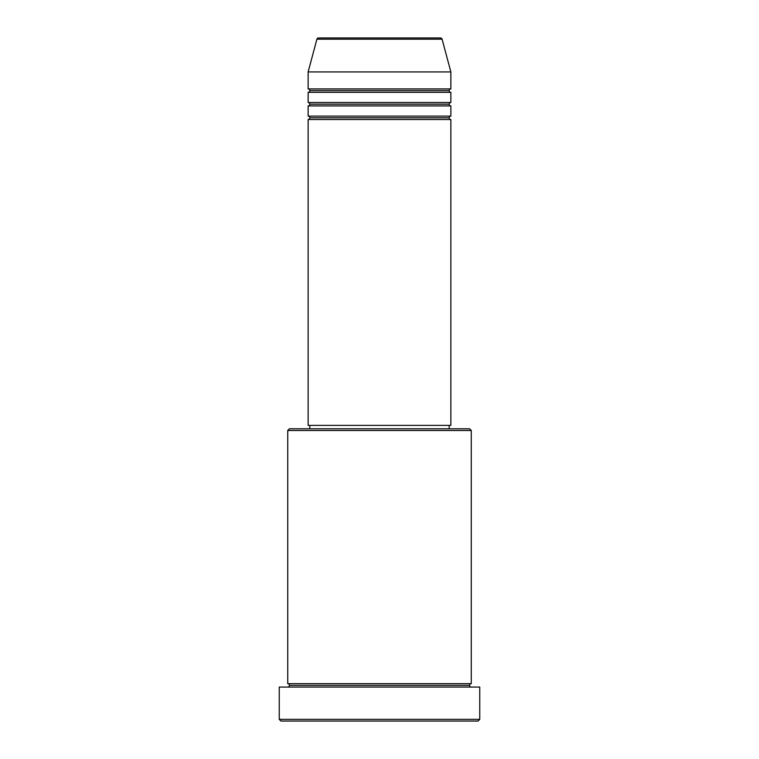 <?xml version="1.0" encoding="UTF-8"?>
<svg xmlns="http://www.w3.org/2000/svg" width="759" height="759" viewBox="0 0 759 759"><rect width="100%" height="100%" fill="white"/><g stroke="black" fill="none" stroke-linecap="round" stroke-linejoin="round"><path stroke-width="1.14" d="M440.457 37.95L318.543 37.95A1.698 1.698 0 0 0 316.901 39.212L442.099 39.212A1.698 1.698 0 0 0 440.457 37.95L318.543 37.95A1.698 1.698 0 0 0 316.901 39.212L308.135 71.934L450.865 71.934L442.099 39.212L316.901 39.212L308.135 71.934L308.135 88.926A1.698 1.698 0 0 1 309.833 90.625A1.698 1.698 0 0 1 308.135 92.323L308.135 102.522A1.698 1.698 0 0 1 309.833 104.22A1.698 1.698 0 0 1 308.135 105.918L308.135 116.118A1.698 1.698 0 0 1 309.833 117.816A1.698 1.698 0 0 1 308.135 119.514L308.135 425.382L450.865 425.382L450.865 119.514A1.698 1.698 0 0 1 449.167 117.816A1.698 1.698 0 0 1 450.865 116.118L450.865 105.918A1.698 1.698 0 0 1 449.167 104.22A1.698 1.698 0 0 1 450.865 102.522L450.865 92.323A1.698 1.698 0 0 1 449.167 90.625A1.698 1.698 0 0 1 450.865 88.926L450.865 71.934L308.135 71.934L308.135 88.926L450.865 88.926A1.698 1.698 0 0 0 449.167 90.625L309.833 90.625A1.698 1.698 0 0 0 308.135 88.926L450.865 88.926L450.865 71.934L442.099 39.212A1.698 1.698 0 0 0 440.457 37.95M471.263 430.476L469.565 428.778L289.435 428.778L287.737 430.476L471.263 430.476L287.737 430.476L287.737 683.669A1.698 1.698 0 0 1 289.435 685.368A1.698 1.698 0 0 1 287.737 687.066A1.698 1.698 0 0 0 289.435 685.368A1.698 1.698 0 0 0 287.737 683.669L471.263 683.669L471.263 430.476L471.263 683.669A1.698 1.698 0 0 0 469.565 685.368A1.698 1.698 0 0 1 471.263 683.669L287.737 683.669L287.737 430.476L289.435 428.778L469.565 428.778L471.263 430.476M279.246 719.352L280.944 721.05L478.056 721.05L479.754 719.352L279.246 719.352L479.754 719.352L479.754 687.066L279.246 687.066L279.246 719.352L279.246 687.066L479.754 687.066L479.754 719.352L478.056 721.05L280.944 721.05L279.246 719.352M471.263 687.066A1.698 1.698 0 0 1 469.565 685.368L289.435 685.368L469.565 685.368A1.698 1.698 0 0 0 471.263 687.066M308.135 116.118L450.865 116.118A1.698 1.698 0 0 0 449.167 117.816L309.833 117.816A1.698 1.698 0 0 0 308.135 116.118L308.135 105.918A1.698 1.698 0 0 0 309.833 104.22A1.698 1.698 0 0 0 308.135 102.522L450.865 102.522A1.698 1.698 0 0 0 449.167 104.22L309.833 104.22L449.167 104.22A1.698 1.698 0 0 0 450.865 105.918L308.135 105.918L450.865 105.918L450.865 116.118L308.135 116.118M450.865 119.514L308.135 119.514A1.698 1.698 0 0 0 309.833 117.816L449.167 117.816A1.698 1.698 0 0 0 450.865 119.514L450.865 425.382L308.135 425.382L308.135 119.514L450.865 119.514M449.167 428.778L449.167 425.382L449.167 428.778M309.833 425.382L309.833 428.778L309.833 425.382M450.865 92.323L308.135 92.323A1.698 1.698 0 0 0 309.833 90.625L449.167 90.625A1.698 1.698 0 0 0 450.865 92.323L450.865 102.522L308.135 102.522L308.135 92.323L450.865 92.323"/></g></svg>
